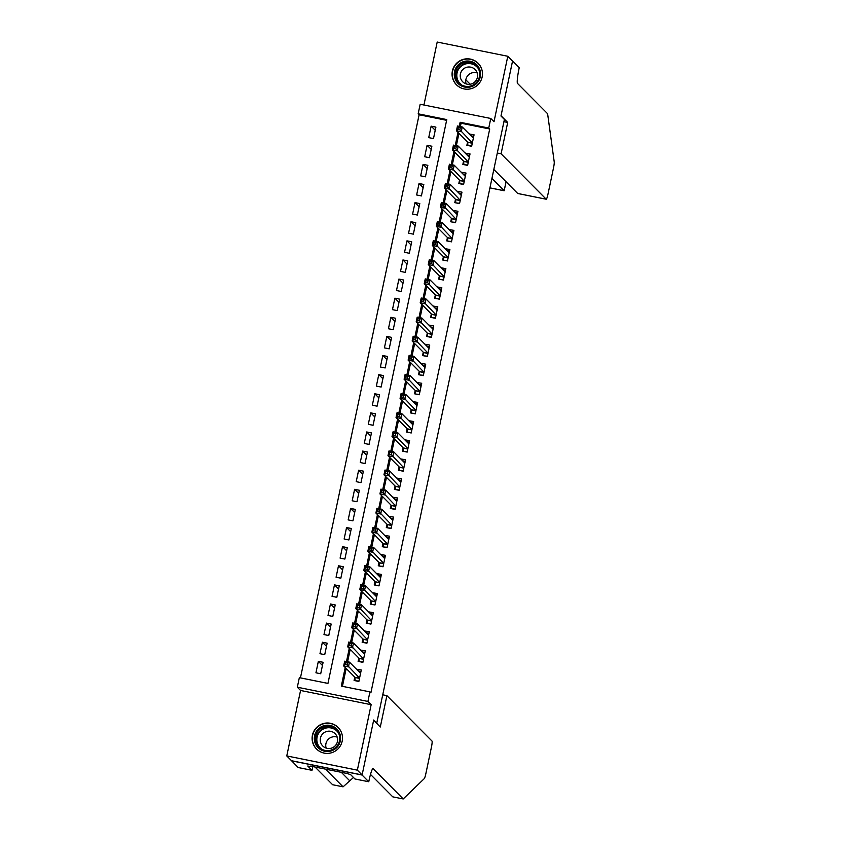 <?xml version="1.0" encoding="UTF-8"?>
<svg xmlns="http://www.w3.org/2000/svg" width="841" height="841" viewBox="0 0 841 841"><rect width="100%" height="100%" fill="white"/><g stroke="black" fill="none" stroke-linecap="round" stroke-linejoin="round"><path stroke-width="1.26" d="M452.384 71.012A15.285 15.138 -44.8 0 0 471.538 88.568A15.285 15.138 -44.8 0 0 478.108 63.243A15.285 15.138 -44.8 0 0 452.384 71.012M312.421 735.202A15.285 15.138 -44.8 0 0 331.564 752.748A15.285 15.138 -44.8 0 0 338.145 727.433A15.285 15.138 -44.8 0 0 312.421 735.202M446.624 120.316L419.112 114.765L418.166 113.808L420.174 104.252L490.766 118.476L488.747 128.032L460.132 122.271L459.27 126.36M376.694 723.365L504.4 119.464L500.973 116.016L512.558 61.067L507.796 56.273L437.204 42.05L423.938 105.009M377.125 723.449L373.698 720.001L362.114 774.95L291.533 760.727L286.77 755.933L357.351 770.156L371.154 704.695L367.916 701.436L297.325 687.213L299.343 677.657L327.958 683.418L446.781 119.58L418.166 113.808M371.154 704.695L300.563 690.472L286.77 755.933M300.563 690.472L297.325 687.213M419.112 114.765L300.447 677.878M362.114 774.95L357.351 770.156M467.575 141.971L466.871 145.314L471.643 146.271L474.061 134.812L469.246 134.024M463.549 161.083L462.844 164.426L467.617 165.393L470.024 153.924L465.22 153.136M459.522 180.195L458.818 183.538L463.58 184.505L465.998 173.036L461.194 172.247M455.496 199.306L454.792 202.649L459.554 203.617L461.972 192.147L457.168 191.359M451.459 218.418L450.755 221.772L455.528 222.728L457.946 211.259L453.141 210.481M447.433 237.54L446.729 240.883L451.501 241.84L453.919 230.371L449.115 229.593M443.407 256.652L442.702 259.995L447.475 260.952L449.893 249.483L445.078 248.705M439.38 275.764L438.676 279.107L443.449 280.064L445.867 268.605L441.052 267.816M435.354 294.876L434.65 298.219L439.423 299.186L441.83 287.717L437.026 286.928M431.328 313.987L430.624 317.33L435.386 318.297L437.804 306.828L432.999 306.04M427.302 333.099L426.597 336.453L431.359 337.409L433.777 325.94L428.973 325.152M423.265 352.221L422.56 355.564L427.333 356.521L429.751 345.052L424.947 344.274M419.239 371.333L418.534 374.676L423.307 375.633L425.725 364.164L420.921 363.386M415.212 390.445L414.508 393.788L419.281 394.744L421.698 383.286L416.884 382.497M411.186 409.556L410.482 412.899L415.254 413.867L417.672 402.397L412.857 401.609M407.16 428.668L406.455 432.011L411.217 432.978L413.635 421.509L408.831 420.721M403.133 447.78L402.429 451.123L407.191 452.09L409.609 440.621L404.805 439.832M399.107 466.892L398.403 470.245L403.165 471.202L405.583 459.733L400.779 458.955M395.07 486.014L394.366 489.357L399.139 490.314L401.556 478.844L396.752 478.066M391.044 505.126L390.34 508.469L395.112 509.425L397.53 497.956L392.726 497.178M387.018 524.237L386.313 527.58L391.086 528.537L393.504 517.078L388.689 516.29M382.991 543.349L382.287 546.692L387.06 547.659L389.478 536.19L384.663 535.402M378.965 562.461L378.261 565.804L383.023 566.771L385.441 555.302L380.637 554.513M374.939 581.573L374.234 584.926L378.997 585.883L381.415 574.414L376.61 573.625M370.913 600.695L370.208 604.038L374.97 604.994L377.388 593.525L372.584 592.747M366.876 619.806L366.171 623.149L370.944 624.106L373.362 612.637L368.558 611.859M362.849 638.918L362.145 642.261L366.918 643.218L369.336 631.759L364.531 630.971M358.823 658.03L358.119 661.373L362.892 662.34L365.309 650.871L360.495 650.082M322.46 665.462L318.35 661.331L315.943 672.8L320.705 673.757L323.123 662.288L318.35 661.331M326.487 646.351L322.387 642.219L319.969 653.688L324.731 654.645L327.149 643.176L322.387 642.219M330.513 627.239L326.413 623.107L323.995 634.577L328.768 635.533L331.175 624.064L326.413 623.107M334.539 608.117L330.439 603.996L328.022 615.454L332.794 616.421L335.212 604.952L330.439 603.996M338.566 589.005L334.466 584.873L332.048 596.343L336.82 597.31L339.238 585.841L334.466 584.873M342.592 569.893L338.492 565.762L336.074 577.231L340.847 578.198L343.265 566.729L338.492 565.762M346.629 550.781L342.518 546.65L340.1 558.119L344.873 559.076L347.291 547.617L342.518 546.65M350.655 531.67L346.545 527.538L344.137 539.007L348.899 539.964L351.317 528.495L346.545 527.538M354.681 512.558L350.581 508.427L348.163 519.896L352.926 520.852L355.344 509.383L350.581 508.427M358.708 493.436L354.608 489.315L352.19 500.784L356.962 501.741L359.37 490.271L354.608 489.315M362.734 474.324L358.634 470.203L356.216 481.662L360.989 482.629L363.407 471.16L358.634 470.203M366.76 455.212L362.66 451.081L360.242 462.55L365.015 463.517L367.433 452.048L362.66 451.081M370.786 436.101L366.687 431.969L364.269 443.438L369.041 444.405L371.459 432.936L366.687 431.969M374.823 416.989L370.713 412.857L368.295 424.327L373.068 425.283L375.485 413.814L370.713 412.857M378.849 397.877L374.75 393.746L372.332 405.215L377.094 406.171L379.512 394.702L374.75 393.746M382.876 378.765L378.776 374.634L376.358 386.103L381.12 387.06L383.538 375.591L378.776 374.634M386.902 359.643L382.802 355.522L380.384 366.981L385.157 367.948L387.564 356.479L382.802 355.522M390.928 340.531L386.828 336.4L384.411 347.869L389.183 348.836L391.601 337.367L386.828 336.4M394.955 321.42L390.855 317.288L388.437 328.757L393.21 329.725L395.627 318.255L390.855 317.288M398.981 302.308L394.881 298.177L392.463 309.646L397.236 310.602L399.654 299.144L394.881 298.177M403.018 283.196L398.907 279.065L396.489 290.534L401.262 291.491L403.68 280.021L398.907 279.065M407.044 264.085L402.944 259.953L400.526 271.422L405.288 272.379L407.706 260.91L402.944 259.953M411.07 244.962L406.97 240.841L404.553 252.311L409.315 253.267L411.733 241.798L406.97 240.841M415.097 225.851L410.997 221.73L408.579 233.188L413.351 234.155L415.759 222.686L410.997 221.73M419.123 206.739L415.023 202.607L412.605 214.077L417.378 215.044L419.796 203.575L415.023 202.607M423.149 187.627L419.049 183.496L416.631 194.965L421.404 195.932L423.822 184.463L419.049 183.496M427.175 168.515L423.076 164.384L420.658 175.853L425.43 176.81L427.848 165.341L423.076 164.384M431.212 149.404L427.102 145.272L424.694 156.741L429.457 157.698L431.875 146.229L427.102 145.272M433.483 138.586L435.901 127.117L431.139 126.161L428.721 137.63L433.483 138.586M345.231 667.512L341.309 686.109L369.924 691.88L370.881 692.837L489.704 128.988L461.089 123.228L460.374 126.581M458.965 133.298L456.348 145.693M454.939 152.41L452.321 164.815M450.902 171.522L448.295 183.927M446.876 190.634L444.269 203.038M442.85 209.756L440.242 222.15M438.823 228.868L436.206 241.262M434.797 247.979L432.179 260.374M430.771 267.091L428.153 279.496M426.744 286.203L424.127 298.608M422.708 305.315L420.101 317.719M418.681 324.426L416.074 336.831M414.655 343.548L412.048 355.943M410.629 362.66L408.011 375.054M406.602 381.772L403.985 394.166M402.576 400.884L399.959 413.288M398.55 419.995L395.932 432.4M394.513 439.107L391.906 451.512M390.487 458.229L387.88 470.624M386.461 477.341L383.853 489.735M382.434 496.453L379.817 508.847M378.408 515.565L375.79 527.969M374.382 534.676L371.764 547.081M370.355 553.788L367.738 566.193M366.319 572.9L363.711 585.304M362.292 592.022L359.685 604.416M358.266 611.134L355.659 623.528M354.24 630.245L351.622 642.64M350.213 649.357L347.596 661.762M346.187 668.469L342.424 686.34M354.797 677.142L354.093 680.485L358.865 681.452L361.273 669.983L356.468 669.194M490.766 118.476L494.003 121.735L507.796 56.273M489.704 128.988L488.747 128.032M369.924 691.88L367.916 701.436M458.009 132.342L455.244 145.472M453.982 151.454L451.218 164.584M449.956 170.565L447.191 183.706M445.93 189.677L443.154 202.818M441.903 208.789L439.128 221.929M437.867 227.911L435.102 241.041M433.84 247.023L431.076 260.153M429.814 266.134L427.049 279.265M425.788 285.246L423.023 298.376M421.762 304.358L418.997 317.499M417.735 323.47L414.96 336.61M413.709 342.581L410.934 355.722M409.672 361.704L406.907 374.834M405.646 380.815L402.881 393.945M401.62 399.927L398.855 413.057M397.593 419.039L394.828 432.179M393.567 438.15L390.802 451.291M389.541 457.262L386.765 470.403M385.514 476.384L382.739 489.515M381.478 495.496L378.713 508.626M377.451 514.608L374.687 527.738M373.425 533.72L370.66 546.85M369.399 552.831L366.634 565.972M365.372 571.943L362.608 585.084M361.346 591.055L358.571 604.195M357.32 610.177L354.545 623.307M353.283 629.289L350.518 642.419M349.257 648.4L346.492 661.531M461.089 123.228L460.132 122.271M358.529 671.055L356.51 669.015M435.239 130.292L431.139 126.161M362.555 651.943L360.537 649.904M366.581 632.821L364.563 630.792M370.608 613.709L368.589 611.68M374.634 594.598L372.616 592.569M378.66 575.486L376.652 573.457M382.697 556.374L380.679 554.335M386.723 537.262L384.705 535.223M390.75 518.14L388.731 516.111M394.776 499.028L392.758 496.999M398.802 479.917L396.784 477.888M402.828 460.805L400.81 458.776M406.865 441.693L404.847 439.664M410.892 422.581L408.873 420.542M414.918 403.459L412.899 401.43M418.944 384.348L416.926 382.319M422.97 365.236L420.952 363.207M426.997 346.124L424.978 344.095M431.023 327.012L429.005 324.983M435.06 307.901L433.041 305.861M439.086 288.789L437.068 286.749M443.112 269.667L441.094 267.638M447.139 250.555L445.12 248.526M451.165 231.443L449.147 229.414M455.191 212.331L453.173 210.303M459.218 193.22L457.199 191.191M463.254 174.108L461.236 172.069M467.281 154.986L465.262 152.957M471.307 135.874L469.289 133.845M355.533 680.779L358.939 681.094M358.255 671.002L360.947 671.538M355.07 680.316L354.944 677.299L343.675 665.946L344.684 661.173L349.457 662.13L360.568 673.326M347.47 663.023L349.457 662.13L348.447 666.913L343.675 665.946L345.167 664.558L347.07 664.937L347.47 663.023L345.567 662.645L345.167 664.558M359.57 678.109L347.07 664.937M344.684 661.173L345.567 662.645M339.964 734.151A13.225 13.099 135.2 0 1 331.533 750.824A13.225 13.099 135.2 0 1 314.944 742.55A13.225 13.099 135.2 0 1 323.365 725.878A13.225 13.099 135.2 0 1 339.964 734.151M315.964 742.34A12.247 12.131 -44.8 0 0 333.877 748.795A12.247 12.131 -44.8 0 0 336.232 729.82A12.247 12.131 -44.8 0 0 315.964 742.34M320.684 742.614A8.715 8.631 -44.8 0 0 333.446 747.218A8.715 8.631 -44.8 0 0 335.117 733.699A8.715 8.631 -44.8 0 0 320.684 742.614M341.803 733.489A15.18 15.033 -44.8 0 0 319.601 725.52A15.18 15.033 -44.8 0 0 322.492 752.674M326.161 748.091A8.715 8.631 135.2 0 1 337.199 737.126M479.927 69.961A13.225 13.099 135.2 0 1 471.507 86.634A13.225 13.099 135.2 0 1 454.907 78.371A13.225 13.099 135.2 0 1 463.338 61.687A13.225 13.099 135.2 0 1 479.927 69.961M455.927 78.15A12.247 12.131 -44.8 0 0 473.84 84.605A12.247 12.131 -44.8 0 0 476.195 65.63A12.247 12.131 -44.8 0 0 455.927 78.15M460.658 78.434A8.715 8.631 -44.8 0 0 473.409 83.028A8.715 8.631 -44.8 0 0 475.091 69.519A8.715 8.631 -44.8 0 0 460.658 78.434M481.767 69.298A15.18 15.033 -44.8 0 0 459.564 61.33A15.18 15.033 -44.8 0 0 462.455 88.484M466.124 83.9A8.715 8.631 135.2 0 1 477.162 72.936M315.06 767.034L332.626 784.727L343.075 786.829L353.462 777.494M386.902 695.644L432.022 741.079A5.876 0.673 101.4 0 1 431.391 747.386L425.893 773.478A5.876 0.673 101.4 0 1 424.285 778.608L403.217 798.95L373.131 768.663A13.708 1.577 101.4 0 0 373.026 768.6A13.708 1.577 101.4 0 0 368.978 780.7L368.757 781.752L362.093 775.045L373.635 720.285L380.3 726.992L386.902 695.644L383.139 694.887M368.757 781.752L354.923 778.966L350.665 774.677L347.039 773.478L310.224 766.067L310.792 766.635L307.743 766.025L312 770.314L298.177 767.528L291.533 760.727M291.512 760.821L362.093 775.045M403.217 798.95L392.768 796.847L370.503 774.424M325.509 769.147L343.075 786.829M312 770.314L312.789 766.582M491.964 178.471L504.148 190.739L506.04 181.74M507.701 122.439L501.089 153.787L546.208 199.212A5.876 0.673 101.4 0 0 546.261 199.243A5.876 0.673 101.4 0 0 547.996 194.05L553.494 167.969A5.876 0.673 101.4 0 0 554.23 161.956L547.607 113.735L517.53 83.448A13.708 1.577 -78.6 0 1 519.013 68.731L519.233 67.679L512.568 60.973L501.036 115.732L507.701 122.439L503.938 121.682M470.193 84.226L465.83 79.832M501.089 153.787L497.325 153.03M493.867 169.472L517.688 193.462L546.208 199.212M504.158 190.686L489.988 187.879M359.559 661.667L362.965 661.983M362.292 651.88L364.973 652.427M359.096 661.205L358.981 658.188L347.701 646.834L348.71 642.061L353.483 643.018L364.605 654.214M351.506 643.912L353.483 643.018L352.474 647.801L347.701 646.834L349.194 645.436L351.096 645.825L351.506 643.912L349.593 643.533L349.194 645.436M363.596 658.987L351.096 645.825M348.71 642.061L349.593 643.533M363.585 642.556L366.991 642.871M366.319 632.768L369.01 633.315M363.133 642.093L363.007 639.065L351.738 627.722L352.736 622.939L357.509 623.906L368.631 635.102M355.533 624.8L357.509 623.906L356.5 628.679L351.738 627.722L353.22 626.324L355.123 626.713L355.533 624.8L353.619 624.421L353.22 626.324M367.622 639.875L355.123 626.713M352.736 622.939L353.619 624.421M367.612 623.433L371.018 623.759M370.345 613.657L373.036 614.203M367.16 622.981L367.033 619.954L355.764 608.611L356.773 603.827L361.535 604.795L372.658 615.99M359.559 605.688L361.535 604.795L360.526 609.567L355.764 608.611L357.246 607.213L359.16 607.601L359.559 605.688L357.646 605.299L357.246 607.213M371.648 620.763L359.16 607.601M356.773 603.827L357.646 605.299M371.638 604.322L375.044 604.647M374.371 594.545L377.062 595.081M371.186 603.87L371.06 600.842L359.79 589.499L360.8 584.716L365.562 585.683L376.684 596.868M363.585 586.576L365.562 585.683L364.563 590.456L359.79 589.499L361.273 588.101L363.186 588.49L363.585 586.576L361.683 586.188L361.273 588.101M375.675 601.651L363.186 588.49M360.8 584.716L361.683 586.188M375.675 585.21L379.07 585.525M378.397 575.433L381.089 575.969M375.212 584.747L375.086 581.73L363.817 570.387L364.826 565.604L369.598 566.561L380.71 577.756M367.612 567.465L369.598 566.561L368.589 571.344L363.817 570.387L365.299 568.989L367.212 569.368L367.612 567.465L365.709 567.076L365.299 568.989M379.701 582.54L367.212 569.368M364.826 565.604L365.709 567.076M379.701 566.098L383.107 566.413M382.424 556.322L385.115 556.858M379.238 565.636L379.112 562.618L367.843 551.265L368.852 546.492L373.625 547.449L384.736 558.645M371.638 548.343L373.625 547.449L372.616 552.232L367.843 551.265L369.336 549.877L371.238 550.256L371.638 548.343L369.735 547.964L369.336 549.877M383.738 563.428L371.238 550.256M368.852 546.492L369.735 547.964M383.727 546.986L387.133 547.302M386.461 537.199L389.141 537.746M383.265 546.524L383.139 543.507L371.869 532.153L372.878 527.381L377.651 528.337L388.763 539.533M375.664 529.231L377.651 528.337L376.642 533.12L371.869 532.153L373.362 530.766L375.265 531.144L375.664 529.231L373.761 528.852L373.362 530.766M387.764 544.306L375.265 531.144M372.878 527.381L373.761 528.852M387.754 527.875L391.16 528.19M390.487 518.088L393.168 518.634M387.302 527.412L387.175 524.385L375.906 513.042L376.905 508.269L381.677 509.226L392.8 520.421M379.701 510.119L381.677 509.226L380.668 513.998L375.906 513.042L377.388 511.643L379.291 512.032L379.701 510.119L377.788 509.741L377.388 511.643M391.79 525.194L379.291 512.032M376.905 508.269L377.788 509.741M391.78 508.752L395.186 509.078M394.513 498.976L397.204 499.522M391.328 508.3L391.202 505.273L379.932 493.93L380.931 489.147L385.704 490.114L396.826 501.31M383.727 491.007L385.704 490.114L384.694 494.886L379.932 493.93L381.415 492.532L383.317 492.921L383.727 491.007L381.814 490.618L381.415 492.532M395.817 506.082L383.317 492.921M380.931 489.147L381.814 490.618M395.806 489.641L399.212 489.967M398.539 479.864L401.231 480.411M395.354 489.189L395.228 486.161L383.959 474.818L384.968 470.035L389.73 471.002L400.852 482.187M387.754 471.896L389.73 471.002L388.721 475.775L383.959 474.818L385.441 473.42L387.354 473.809L387.754 471.896L385.84 471.507L385.441 473.42M399.843 486.971L387.354 473.809M384.968 470.035L385.84 471.507M399.832 470.529L403.238 470.844M402.566 460.752L405.257 461.288M399.38 470.066L399.254 467.049L387.985 455.706L388.994 450.923L393.756 451.88L404.878 463.076M391.78 452.784L393.756 451.88L392.758 456.663L387.985 455.706L389.467 454.308L391.38 454.697L391.78 452.784L389.877 452.395L389.467 454.308M403.869 467.859L391.38 454.697M388.994 450.923L389.877 452.395M403.869 451.417L407.265 451.733M406.592 441.641L409.283 442.177M403.407 450.955L403.281 447.938L392.011 436.584L393.02 431.811L397.793 432.768L408.905 443.964M395.806 433.672L397.793 432.768L396.784 437.551L392.011 436.584L393.493 435.196L395.407 435.575L395.806 433.672L393.903 433.283L393.493 435.196M407.896 448.747L395.407 435.575M393.02 431.811L393.903 433.283M407.896 432.306L411.302 432.621M410.618 422.529L413.309 423.065M407.433 431.843L407.307 428.826L396.037 417.472L397.047 412.7L401.819 413.656L412.931 424.852M399.832 414.55L401.819 413.656L400.81 418.44L396.037 417.472L397.53 416.085L399.433 416.463L399.832 414.55L397.93 414.171L397.53 416.085M411.932 429.635L399.433 416.463M397.047 412.7L397.93 414.171M411.922 413.194L415.328 413.509M414.655 403.407L417.336 403.953M411.459 412.731L411.344 409.714L400.064 398.361L401.073 393.588L405.846 394.545L416.957 405.74M403.859 395.438L405.846 394.545L404.836 399.328L400.064 398.361L401.556 396.963L403.459 397.351L403.859 395.438L401.956 395.06L401.556 396.963M415.959 410.513L403.459 397.351M401.073 393.588L401.956 395.06M415.948 394.082L419.354 394.397M418.681 384.295L421.362 384.842M415.496 393.62L415.37 390.592L404.101 379.249L405.099 374.466L409.872 375.433L420.994 386.629M407.896 376.326L409.872 375.433L408.863 380.206L404.101 379.249L405.583 377.851L407.486 378.24L407.896 376.326L405.982 375.948L405.583 377.851M419.985 391.401L407.486 378.24M405.099 374.466L405.982 375.948M419.974 374.96L423.38 375.286M422.708 365.183L425.399 365.73M419.522 374.508L419.396 371.48L408.127 360.137L409.125 355.354L413.898 356.321L425.02 367.517M411.922 357.215L413.898 356.321L412.889 361.094L408.127 360.137L409.609 358.739L411.512 359.128L411.922 357.215L410.009 356.826L409.609 358.739M424.011 372.29L411.512 359.128M409.125 355.354L410.009 356.826M424.001 355.848L427.407 356.174M426.734 346.072L429.425 346.608M423.549 355.396L423.422 352.368L412.153 341.025L413.162 336.242L417.924 337.209L429.047 348.395M415.948 338.103L417.924 337.209L416.915 341.982L412.153 341.025L413.635 339.627L415.549 340.016L415.948 338.103L414.035 337.714L413.635 339.627M428.037 353.178L415.549 340.016M413.162 336.242L414.035 337.714M428.027 336.736L431.433 337.052M430.76 326.96L433.451 327.496M427.575 336.274L427.449 333.257L416.179 321.914L417.189 317.131L421.951 318.087L433.073 329.283M419.974 318.991L421.951 318.087L420.952 322.87L416.179 321.914L417.662 320.516L419.575 320.894L419.974 318.991L418.072 318.602L417.662 320.516M432.064 334.066L419.575 320.894M417.189 317.131L418.072 318.602M432.064 317.625L435.459 317.94M434.786 307.848L437.478 308.384M431.601 317.162L431.475 314.145L420.206 302.792L421.215 298.019L425.988 298.975L437.099 310.171M424.001 299.869L425.988 298.975L424.978 303.759L420.206 302.792L421.688 301.404L423.601 301.782L424.001 299.869L422.098 299.491L421.688 301.404M436.09 314.955L423.601 301.782M421.215 298.019L422.098 299.491M436.09 298.513L439.496 298.828M438.813 288.726L441.504 289.272M435.627 298.05L435.501 295.033L424.232 283.68L425.241 278.907L430.014 279.864L441.126 291.06M428.027 280.757L430.014 279.864L429.005 284.647L424.232 283.68L425.725 282.292L427.627 282.671L428.027 280.757L426.124 280.379L425.725 282.292M440.127 295.832L427.627 282.671M425.241 278.907L426.124 280.379M440.116 279.401L443.522 279.717M442.85 269.614L445.53 270.161M439.654 278.939L439.538 275.911L428.258 264.568L429.267 259.795L434.04 260.752L445.152 271.948M432.053 261.646L434.04 260.752L433.031 265.525L428.258 264.568L429.751 263.17L431.654 263.559L432.053 261.646L430.15 261.267L429.751 263.17M444.153 276.721L431.654 263.559M429.267 259.795L430.15 261.267M444.143 260.279L447.549 260.605M446.876 250.502L449.557 251.049M443.691 259.827L443.564 256.799L432.295 245.456L433.294 240.673L438.066 241.64L449.189 252.836M436.09 242.534L438.066 241.64L437.057 246.413L432.295 245.456L433.777 244.058L435.68 244.447L436.09 242.534L434.177 242.145L433.777 244.058M448.179 257.609L435.68 244.447M433.294 240.673L434.177 242.145M448.169 241.167L451.575 241.493M450.902 231.391L453.593 231.937M447.717 240.715L447.591 237.688L436.321 226.345L437.32 221.561L442.093 222.529L453.215 233.714M440.116 223.422L442.093 222.529L441.083 227.301L436.321 226.345L437.804 224.946L439.706 225.335L440.116 223.422L438.203 223.033L437.804 224.946M452.206 238.497L439.706 225.335M437.32 221.561L438.203 223.033M452.195 222.056L455.601 222.371M454.928 212.279L457.62 212.815M451.743 221.593L451.617 218.576L440.348 207.233L441.357 202.45L446.119 203.406L457.241 214.602M444.143 204.31L446.119 203.406L445.11 208.19L440.348 207.233L441.83 205.835L443.743 206.224L444.143 204.31L442.229 203.921L441.83 205.835M456.232 219.385L443.743 206.224M441.357 202.45L442.229 203.921M456.221 202.944L459.628 203.259M458.955 193.167L461.646 193.703M455.769 202.481L455.643 199.464L444.374 188.111L445.383 183.338L450.145 184.295L461.267 195.49M448.169 185.199L450.145 184.295L449.147 189.078L444.374 188.111L445.856 186.723L447.769 187.101L448.169 185.199L446.266 184.81L445.856 186.723M460.258 200.274L447.769 187.101M445.383 183.338L446.266 184.81M460.258 183.832L463.654 184.147M462.981 174.055L465.672 174.592M459.796 183.37L459.67 180.352L448.4 168.999L449.409 164.226L454.182 165.183L465.294 176.379M452.195 166.076L454.182 165.183L453.173 169.966L448.4 168.999L449.882 167.611L451.796 167.99L452.195 166.076L450.292 165.698L449.882 167.611M464.285 181.162L451.796 167.99M449.409 164.226L450.292 165.698M464.285 164.72L467.691 165.036M467.007 154.933L469.699 155.48M463.822 164.258L463.696 161.241L452.426 149.887L453.436 145.115L458.208 146.071L469.32 157.267M456.221 146.965L458.208 146.071L457.199 150.854L452.426 149.887L453.919 148.489L455.822 148.878L456.221 146.965L454.319 146.586L453.919 148.489M468.321 162.04L455.822 148.878M453.436 145.115L454.319 146.586M468.311 145.609L471.717 145.924M471.044 135.821L473.725 136.368M467.848 145.146L467.733 142.118L456.453 130.776L457.462 125.992L462.235 126.959L473.357 138.155M460.248 127.853L462.235 126.959L461.225 131.732L456.453 130.776L457.946 129.377L459.848 129.766L460.248 127.853L458.345 127.475L457.946 129.377M472.348 142.928L459.848 129.766M457.462 125.992L458.345 127.475M359.496 678.414L354.986 677.51M359.538 678.224L354.944 677.299M319.37 747.565A12.247 12.131 135.2 0 1 321.903 729.284A12.247 12.131 135.2 0 1 336.715 730.335M338.492 732.995A11.837 11.732 -44.8 0 0 317.425 743.307A11.837 11.732 -44.8 0 0 322.019 749.363M459.333 83.375A12.247 12.131 135.2 0 1 461.877 65.093A12.247 12.131 135.2 0 1 476.679 66.145M478.466 68.804A11.837 11.732 -44.8 0 0 457.399 79.117A11.837 11.732 -44.8 0 0 461.993 85.172M349.53 780.595L341.33 772.332M363.533 659.302L359.023 658.398M363.564 659.113L358.981 658.188M367.559 640.19L363.049 639.276M367.601 639.99L363.007 639.065M371.585 621.078L367.075 620.164M371.627 620.879L367.033 619.954M375.612 601.956L371.102 601.052M375.654 601.767L371.06 600.842M379.638 582.845L375.128 581.94M379.68 582.655L375.086 581.73M383.664 563.733L379.154 562.829M383.706 563.544L379.112 562.618M387.69 544.621L383.181 543.717M387.733 544.432L383.139 543.507M391.727 525.509L387.217 524.595M391.759 525.32L387.175 524.385M395.754 506.398L391.244 505.483M395.796 506.198L391.202 505.273M399.78 487.286L395.27 486.371M399.822 487.086L395.228 486.161M403.806 468.164L399.296 467.26M403.848 467.974L399.254 467.049M407.832 449.052L403.323 448.148M407.874 448.863L403.281 447.938M411.859 429.94L407.349 429.036M411.901 429.751L407.307 428.826M415.885 410.829L411.386 409.924M415.927 410.639L411.344 409.714M419.922 391.717L415.412 390.802M419.953 391.517L415.37 390.592M423.948 372.605L419.438 371.69M423.99 372.405L419.396 371.48M427.974 353.483L423.465 352.579M428.016 353.294L423.422 352.368M432.001 334.371L427.491 333.467M432.043 334.182L427.449 333.257M436.027 315.259L431.517 314.355M436.069 315.07L431.475 314.145M440.053 296.148L435.543 295.244M440.095 295.958L435.501 295.033M444.08 277.036L439.58 276.121M444.122 276.847L439.538 275.911M448.116 257.924L443.606 257.01M448.148 257.724L443.564 256.799M452.143 238.812L447.633 237.898M452.185 238.613L447.591 237.688M456.169 219.69L451.659 218.786M456.211 219.501L451.617 218.576M460.195 200.579L455.685 199.674M460.237 200.389L455.643 199.464M464.221 181.467L459.712 180.563M464.264 181.278L459.67 180.352M468.248 162.355L463.738 161.451M468.29 162.166L463.696 161.241M472.274 143.243L467.775 142.329M472.316 143.044L467.733 142.118M338.219 727.654L339.28 728.716M316.679 749.047L317.73 750.109M478.193 63.464L479.244 64.526M456.642 84.857L457.704 85.919M546.261 199.243L517.762 193.493M489.977 187.9L504.18 190.76L506.082 181.772"/></g></svg>
